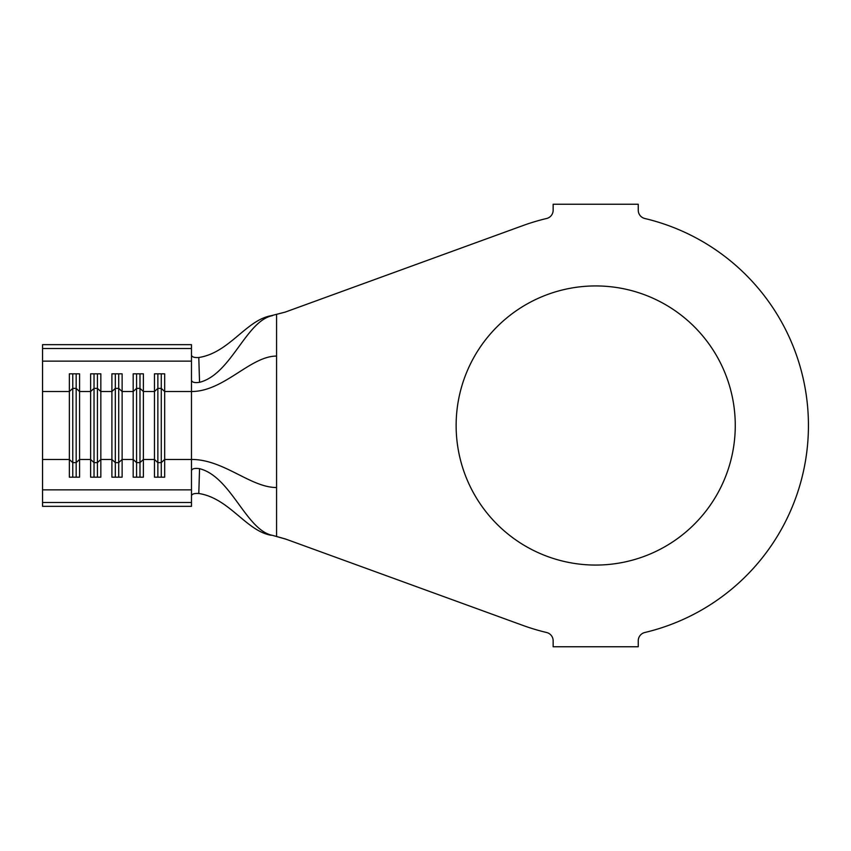 <?xml version="1.0" encoding="UTF-8"?>
<svg xmlns="http://www.w3.org/2000/svg" width="851" height="851" viewBox="0 0 851 851"><rect width="100%" height="100%" fill="white"/><g stroke="black" fill="none" stroke-linecap="round" stroke-linejoin="round"><path stroke-width="1.28" d="M595.7 285.936A139.564 139.564 0 0 0 456.136 425.5A139.564 139.564 0 0 0 595.7 565.064A139.564 139.564 0 0 0 735.264 425.5A139.564 139.564 0 0 0 595.7 285.936M42.55 348.506L191.475 348.506L191.475 344.655L42.55 344.655L42.55 391.534L69.356 391.534L69.356 477.177L79.569 477.177L79.569 391.534L90.632 391.534L90.632 477.177L100.843 477.177L100.843 391.534L111.906 391.534L111.906 477.177L122.118 477.177L122.118 391.534L133.181 391.534L133.181 477.177L143.394 477.177L143.394 391.534L154.456 391.534L154.456 477.177L164.668 477.177L164.668 459.466L191.475 459.466C223.558 459.295 250.737 487.634 276.575 487.517L276.575 356.069C250.183 356.133 224.27 391.449 191.475 391.534L191.475 506.345L42.55 506.345L42.55 502.494L191.475 502.494M42.55 391.534L42.55 489.857L191.475 489.857M191.475 348.506L191.475 391.534L164.668 391.534L161.264 388.375L157.861 388.375L154.456 391.534L154.456 373.823L164.668 373.823L164.668 459.466L161.264 462.625L161.264 477.177M191.475 380.237C191.975 382.333 194.666 383.024 199.549 382.322L198.794 357.505C194.294 357.792 191.858 356.995 191.475 355.112M191.475 495.888C191.858 494.005 194.294 493.208 198.794 493.495L199.549 468.678C194.666 467.976 191.975 468.667 191.475 470.763M199.549 468.678C231.174 476.698 246.067 530.184 272.448 535.353L285.245 538.906L522.94 625.421A212.75 212.75 0 0 0 546.608 632.506A8.51 8.51 0 0 1 553.15 640.792L553.15 646.76L638.25 646.76L638.25 640.792A8.51 8.51 0 0 1 644.792 632.506A212.75 212.75 0 0 0 644.792 218.494A8.51 8.51 0 0 1 638.25 210.208L638.25 204.24L553.15 204.24L553.15 210.208A8.51 8.51 0 0 1 546.608 218.494A212.75 212.75 0 0 0 522.94 225.579L285.245 312.094L271.203 315.71L285.245 312.094M286.213 539.257L272.448 535.353M199.549 382.322C231.174 374.302 246.067 320.816 272.448 315.647M198.794 493.495C229.355 498.175 246.216 531.024 271.203 535.29M198.794 357.505C229.355 352.825 246.216 319.976 271.203 315.71M42.55 489.857L42.55 502.494M42.55 361.143L191.475 361.143M76.164 373.823L76.164 388.375L72.761 388.375L69.356 391.534L69.356 373.823L79.569 373.823L79.569 391.534L76.164 388.375L76.164 477.177M97.439 373.823L97.439 388.375L94.035 388.375L90.632 391.534L90.632 373.823L100.843 373.823L100.843 391.534L97.439 388.375L97.439 477.177M118.714 373.823L118.714 388.375L115.311 388.375L111.906 391.534L111.906 373.823L122.118 373.823L122.118 391.534L118.714 388.375L118.714 477.177M139.989 373.823L139.989 388.375L136.585 388.375L133.181 391.534L133.181 373.823L143.394 373.823L143.394 391.534L139.989 388.375L139.989 477.177M115.311 373.823L115.311 477.177M94.035 373.823L94.035 477.177M72.761 373.823L72.761 477.177M136.585 373.823L136.585 477.177M157.861 373.823L157.861 477.177M161.264 373.823L161.264 462.625L157.861 462.625L154.456 459.466L143.394 459.466L139.989 462.625L136.585 462.625L133.181 459.466L122.118 459.466L118.714 462.625L115.311 462.625L111.906 459.466L100.843 459.466L97.439 462.625L94.035 462.625L90.632 459.466L79.569 459.466L76.164 462.625L72.761 462.625L69.356 459.466L42.55 459.466M276.575 314.732L276.575 356.069M276.575 536.268L276.575 487.517"/></g></svg>
